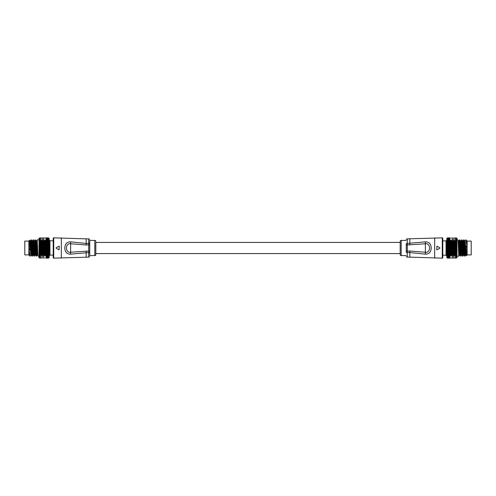 <?xml version="1.0" encoding="UTF-8"?>
<svg xmlns="http://www.w3.org/2000/svg" width="496" height="496" viewBox="0 0 496 496"><rect width="100%" height="100%" fill="white"/><g stroke="black" fill="none" stroke-linecap="round" stroke-linejoin="round"><path stroke-width="0.74" d="M400.179 242.42L95.821 242.42L95.821 254.597L95.821 253.58L400.179 253.58M53.717 258.143L88.716 257.133L88.716 252.557L70.637 254.15C66.805 254.064 64.864 252.011 64.821 248C64.871 243.982 66.805 241.936 70.637 241.85L86.18 243.443L86.18 238.867L53.717 237.857L53.717 258.143A0.508 0.508 0 0 1 53.208 257.641L53.208 238.359A0.508 0.508 0 0 1 53.717 237.857M94.804 255.607L94.804 240.393L89.733 240.393L89.733 255.607L94.804 255.607A1.017 1.017 0 0 0 95.821 254.597M94.804 240.393A1.017 1.017 0 0 1 95.821 241.403M56.085 248.174L58.993 249.854M58.993 246.146L56.085 247.826M86.18 244.962L70.457 243.753C65.119 242.916 65.106 253.078 70.457 252.247L88.716 251.038L88.716 244.962L86.18 244.962L86.18 243.443L88.716 243.443L88.716 238.867L86.18 238.867M89.733 243.648L89.733 244.962L88.716 244.962L88.716 243.443L89.733 243.648M89.733 251.038L89.733 252.352L88.716 252.557L88.716 251.038L89.733 251.038M70.637 254.15L70.637 241.85M59.297 246.32L59.092 249.711L59.297 246.32M442.283 237.857L407.284 238.867L407.284 243.443L425.363 241.85C429.195 241.936 431.136 243.989 431.179 248C431.129 252.018 429.195 254.064 425.363 254.15L409.82 252.557L409.82 257.133L442.283 258.143L442.283 237.857A0.508 0.508 0 0 1 442.792 238.359L442.792 257.641A0.508 0.508 0 0 1 442.283 258.143M406.267 240.393L401.196 240.393A1.017 1.017 0 0 0 400.179 241.403L400.179 254.597A1.017 1.017 0 0 0 401.196 255.607L406.267 255.607M439.915 247.826L437.007 246.146M437.007 249.854L439.915 248.174M409.82 251.038L425.543 252.247C430.881 253.084 430.894 242.922 425.543 243.753L407.284 244.962L407.284 251.038L409.82 251.038L409.82 252.557L407.284 252.557L407.284 257.133L409.82 257.133M406.267 251.038L407.284 251.038L407.284 252.557L406.267 252.352L406.267 243.648L407.284 243.443L407.284 244.962L406.267 244.962M425.363 241.85L425.363 254.15M436.703 249.68L436.908 246.289L436.703 249.68M467.139 254.901L471.2 254.901L471.2 241.099L467.139 241.099M459.891 254.392L460.412 254.392M466.637 240.901L467.139 240.901L467.139 255.099L466.482 255.738L466.128 246.022M457.932 239.884L456.996 239.884L456.996 256.116L458.949 256.116C458.608 256.618 458.273 239.382 457.932 239.884L458.54 240.92L458.769 242.978L459.532 255.099L460.04 255.099L459.277 242.978L459.023 240.901L458.521 240.901M459.005 240.92L459.612 239.884C459.947 239.382 460.288 256.618 460.623 256.116L460.976 256.116C460.635 256.618 460.3 239.382 459.959 239.884L460.573 240.92L460.803 242.978L461.559 255.099L462.067 255.099L461.311 242.978L461.057 240.901L460.548 240.901M460.015 255.08L460.623 256.116M459.612 239.884L459.959 239.884M460.92 241.509L461.64 239.884C461.981 239.382 462.315 256.618 462.656 256.116L463.004 256.116C462.669 256.618 462.328 239.382 461.993 239.884L462.601 240.92L462.83 242.978L463.593 255.099L464.101 255.099L463.338 242.978L463.084 240.901L462.576 240.901M462.043 255.08L462.656 256.116M461.64 239.884L461.993 239.884M463.059 240.92L463.667 239.884C464.008 239.382 464.343 256.618 464.684 256.116L465.037 256.116C464.696 256.618 464.355 239.382 464.02 239.884L464.628 240.92L464.857 242.978L465.62 255.099L466.128 255.099L465.366 242.978L465.112 240.901L464.603 240.901M464.076 255.08L464.684 256.116M463.667 239.884L464.02 239.884M459.786 241.037L459.755 241.509M459.153 254.491L458.949 256.116M461.187 254.491L460.976 256.116M463.593 255.099L463.004 256.116M465.087 240.92L465.701 239.884M465.62 255.099L465.037 256.116M455.061 237.857L455.768 237.857M451.707 237.857L452.414 237.857M447.696 238.012L448.992 237.857M448.62 248.105L446.853 249.017L446.853 248L448.992 247.988L448.514 247.479L447.249 247.467L446.853 248L448.514 247.479L450.362 247.566L450.715 247.454L450.188 246.971L447.249 246.413L446.853 246.983L448.992 246.927M448.62 247.876L448.248 247.994M448.62 248.936L448.248 249.054L448.992 249.048L448.514 248.502L450.715 248.521L450.188 247.988L448.992 247.988M448.62 249.99L448.248 250.102L448.992 250.102L448.514 249.513L446.853 250.027L446.853 249.017L450.188 247.988L452.414 247.988L451.875 247.473L450.715 247.454M450.356 248.409L449.996 248.521M450.362 248.626L450.188 249.004L452.067 249.153L452.414 249.048L451.875 248.496L450.715 248.521M450.356 249.463L449.996 249.575L450.715 249.575L450.188 249.004L451.875 248.496L454.094 248.521L453.567 247.988L452.414 247.988M452.054 248.936L451.707 249.042M452.067 249.153L451.875 249.507L453.753 249.68L454.094 249.575L453.567 249.004L452.414 249.048M452.054 249.984L451.707 250.096L452.414 250.096L451.875 249.507L453.567 249.004L455.768 249.054L455.266 248.496L454.094 248.521M453.741 249.463L453.394 249.569M456.977 257.753L456.618 258.1L456.977 257.703L456.618 257.988L456.977 257.542L456.618 257.765L456.977 257.275L456.618 257.436L456.977 256.909L456.618 257.009L456.977 256.451L456.618 256.475L456.977 255.893L456.618 255.855L456.977 255.248L456.618 255.142L456.977 254.529L456.618 254.355L456.977 253.735L456.618 253.499L456.977 252.879L456.618 252.582L456.977 251.968L456.618 251.615L456.977 251.013L456.618 250.604L456.977 250.027L456.618 249.569L456.977 249.023L456.618 248.515L456.977 248L456.618 247.461L456.977 246.983L456.618 246.407L456.977 245.973L456.618 245.371L456.977 244.032L456.618 243.4L456.977 243.127L456.618 240.132L456.977 240.107L456.618 239.512L456.977 239.556L456.618 238.979L456.977 239.091L456.618 238.551L456.977 238.725L456.618 238.229L456.977 238.458L456.618 238.006L456.977 238.297L456.618 237.9L456.977 238.247M456.996 238.26L456.996 257.74M453.753 249.68L453.567 250.009L455.768 250.102L455.266 249.513L454.094 249.575M453.741 250.505L453.394 250.61L454.094 250.616L453.567 250.009L456.618 249.569M455.409 249.99L455.061 250.096M448.62 246.816L448.248 246.934M447.249 248.527L446.853 246.983L450.715 246.4L448.514 245.47L447.249 245.371L446.853 245.973L448.992 245.88M450.356 247.343L449.996 247.454M448.62 247.045L448.514 247.479L452.414 246.927L450.715 246.4M452.054 247.876L451.707 247.981M450.362 247.566L450.188 247.988L454.094 247.461L453.567 246.965L452.414 246.927M453.741 248.403L453.394 248.515M452.067 248.093L451.875 248.496L455.768 247.994L455.266 247.479L454.094 247.461M455.409 248.936L455.061 249.048M453.753 248.626L453.567 249.004L456.618 248.515M448.62 245.774L448.248 245.886M447.249 247.467L446.853 245.973L450.715 245.359L447.249 244.361L446.853 244.993L448.992 244.857M450.356 246.289L449.996 246.4M448.62 245.991L448.514 246.469L452.067 245.985L452.414 245.88L451.875 245.464L450.715 245.359M452.054 246.816L451.707 246.921M450.362 246.512L450.188 246.971L453.753 246.506L454.094 246.4L453.567 245.96L452.414 245.88M453.741 247.343L453.394 247.454M452.067 247.033L451.875 247.473L455.768 246.934L454.094 246.4M455.409 247.876L455.061 247.988M453.753 247.566L453.567 247.988L456.618 247.461M448.62 244.751L448.248 244.857M447.249 246.413L446.853 244.993L450.715 244.354L447.249 243.393L446.853 244.038L448.992 243.865M450.356 245.253L449.996 245.359M448.62 244.962L448.514 245.47L452.067 244.956L452.414 244.85L451.875 244.497L450.715 244.354M452.054 245.768L451.707 245.873M450.362 245.47L450.188 245.96L453.753 245.47L454.094 245.365L453.567 244.974L452.414 244.85M453.741 246.289L453.394 246.394M452.067 245.985L451.875 246.462L455.421 245.991L455.768 245.88L455.266 245.464L454.094 245.365M455.409 246.816L455.061 246.927M453.753 246.506L453.567 246.965L456.618 246.407M448.62 243.759L448.248 243.865M447.249 245.371L446.853 244.038L450.715 243.381L447.249 242.476L446.853 243.133L448.992 242.916M450.356 244.249L449.996 244.354M448.62 243.97L448.514 244.503L452.067 243.964L450.715 243.381M452.054 244.745L451.707 244.85M450.362 244.454L450.188 244.974L453.753 244.454L454.094 244.354L453.567 244.026L452.414 243.865M453.741 245.253L453.394 245.359M452.067 244.956L451.875 245.464L455.421 244.962L455.768 244.857L455.266 244.497L454.094 244.354M455.409 245.768L455.061 245.873M453.753 245.47L453.567 245.96L456.618 245.371M448.62 242.823L448.248 242.922M447.249 244.361L446.853 243.133L450.715 242.463L447.249 241.614L446.853 242.277L448.992 242.029M450.356 243.282L449.996 243.381M448.62 243.021L448.514 243.573L452.067 243.009L450.715 242.463M452.054 243.759L451.707 243.858M450.362 243.48L450.188 244.026L453.753 243.48L452.414 242.916M453.741 244.249L453.394 244.348M452.067 243.964L451.875 244.497L455.768 243.865L454.094 243.381M455.409 244.745L455.061 244.85M453.753 244.454L453.567 244.974L456.618 244.367M448.62 241.936L448.248 242.029M447.249 243.393L446.853 242.277L450.715 241.608L447.249 240.827L446.853 241.484L448.992 241.205M450.356 242.37L449.996 242.463M448.62 242.122L448.514 242.687L452.067 242.116L450.715 241.608M452.054 242.817L451.707 242.916M450.362 242.556L450.188 243.121L453.753 242.556L452.414 242.023M453.741 243.282L453.394 243.381M452.067 243.009L451.875 243.561L455.768 242.922L454.094 242.463M455.409 243.759L455.061 243.858M453.753 243.48L453.567 244.026L456.618 243.4M448.62 241.124L448.248 241.205M447.249 242.476L446.853 241.484L450.715 240.814L448.992 240.455M450.356 241.521L449.996 241.608M448.62 241.292L448.514 241.862L452.067 241.285L450.715 240.814M452.054 241.936L451.707 242.023M450.362 241.695L450.188 242.265L454.094 241.608L453.449 241.44M453.741 242.37L453.394 242.457M452.067 242.116L451.875 242.68L455.768 242.029L454.094 241.608M455.409 242.823L455.061 242.916M453.753 242.556L453.567 243.114L456.618 242.482M448.62 239.853L448.248 239.791L448.62 239.853L448.514 240.424L447.249 240.12L446.853 240.765L448.248 240.455M450.356 240.74L449.996 240.814M448.62 240.529L448.514 241.106L452.054 240.374M452.054 241.118L451.707 241.199M450.362 240.895L450.188 241.471L453.753 240.895L452.414 240.455M453.741 241.521L453.394 241.602M452.067 241.285L451.875 241.856L453.567 241.471L452.414 241.205M455.409 241.936L455.061 242.023M453.753 241.688L453.567 242.259L456.618 241.626M449.996 239.481L448.514 239.828L447.249 239.494L446.853 240.12L448.248 239.791M450.356 240.039L449.996 240.107L450.356 240.039M448.514 240.424L449.996 240.107M450.362 240.176L450.188 240.752L451.875 240.417M453.741 240.74L453.394 240.814M452.067 240.523L451.875 241.099L454.708 240.523M455.409 241.118L454.094 240.82M453.753 240.895L453.567 241.471L455.061 241.199M453.332 241.416L456.618 240.839M448.62 239.153L448.248 239.208L448.62 239.153M449.996 238.954L448.514 239.32L447.249 238.96L446.853 239.568L448.248 239.208M452.054 239.717L452.414 239.785L452.054 239.717M453.741 240.039L454.094 240.107L453.741 240.039M453.753 240.176L453.567 240.752L454.609 240.548M448.62 238.681L448.248 238.731L448.62 238.681M449.996 238.526L448.514 238.905L447.249 238.533L446.853 239.103L448.248 238.731M452.054 239.153L452.414 239.208L452.054 239.153M453.741 239.425L454.094 239.487L453.741 239.425M455.409 239.717L455.768 239.785L455.409 239.717M448.62 238.316L448.248 238.347L448.62 238.316M448.514 238.588L447.249 238.204L446.853 238.737L448.248 238.347M452.054 238.681L452.414 238.725L452.054 238.681M453.741 238.905L454.094 238.954L453.741 238.905M455.409 239.153L455.768 239.208L455.409 239.153M448.62 238.049L448.248 238.074L448.62 238.049M447.516 238.285L448.248 238.074M447.876 238.179L447.249 238.204M450.356 238.167L449.996 238.198L450.356 238.167M449.19 238.415L449.996 238.198M452.054 238.316L452.414 238.347L452.054 238.316M453.741 238.483L454.094 238.526L453.741 238.483M455.409 238.681L455.768 238.731L455.409 238.681M448.62 237.9L448.248 237.906L448.62 237.9M447.609 238.092L448.248 237.906M447.789 238.043L447.249 237.875L446.853 238.316L447.249 237.981M450.356 237.962L449.996 237.975L450.356 237.962M449.283 238.173L449.996 237.975M452.054 238.049L452.414 238.074L452.054 238.049M453.741 238.167L454.094 238.198L453.741 238.167M455.409 238.316L455.768 238.347L455.409 238.316M448.266 237.857L448.961 237.857M450.356 237.863L449.996 237.869L450.356 237.863M449.376 238.037L449.996 237.869M452.054 237.9L452.414 237.906L452.054 237.9M453.741 237.962L454.094 237.975L453.741 237.962M455.409 238.049L455.768 238.074L455.409 238.049M451.763 237.857L452.371 237.857M453.741 237.863L454.094 237.869L453.741 237.863M455.409 237.9L455.768 237.906L455.409 237.9M448.992 258.143L447.789 257.957M450.715 258.131L449.463 257.982M448.62 258.075L448.248 258.087L448.62 258.075M447.603 257.908L448.248 258.087M447.876 257.821L446.853 257.684L447.249 258.125M449.376 257.957L449.996 258.131M452.054 258.143L452.414 258.143L452.054 258.143M451.707 258.143L452.414 258.143M454.094 258.131L453.394 258.131M448.62 257.895L448.248 257.92L448.62 257.895M447.51 257.715L448.248 257.92M448.514 257.405L446.853 257.529L447.249 258.013M450.356 258.001L449.996 258.019L450.356 258.001M449.283 257.827L449.996 258.019M452.054 258.075L452.414 258.087L452.054 258.075M455.061 258.143L455.768 258.143M448.62 257.61L448.248 257.647L448.62 257.61M449.996 257.467L448.514 257.089L446.853 257.263L448.248 257.647M450.356 257.765L449.996 257.796L450.356 257.765M449.19 257.579L449.996 257.796M452.054 257.895L452.414 257.92L452.054 257.895M453.741 258.001L454.094 258.019L453.741 258.001M455.409 258.075L455.768 258.087L455.409 258.075M448.62 257.219L448.248 257.263L448.62 257.219M449.996 257.033L448.514 256.674L446.853 256.897L448.248 257.263M452.054 257.61L452.414 257.647L452.054 257.61M453.741 257.765L454.094 257.796L453.741 257.765M455.409 257.895L455.768 257.92L455.409 257.895M448.62 256.723L448.248 256.785L448.62 256.723M449.996 256.5L446.853 256.432L448.248 256.785M452.054 257.219L452.414 257.263L452.054 257.219M453.741 257.424L454.094 257.467L453.741 257.424M455.409 257.61L455.768 257.647L455.409 257.61M448.62 256.134L448.514 255.564L446.853 255.88L448.248 256.203M452.054 256.723L452.414 256.779L452.054 256.723M453.741 256.984L454.094 257.033L453.741 256.984M455.409 257.219L455.768 257.263L455.409 257.219M448.62 255.459L448.514 254.882L446.853 255.235L448.248 255.533M450.356 255.806L449.996 255.874L450.715 255.874L450.188 255.229L448.992 255.533M448.514 255.564L449.996 255.874M452.054 256.134L452.414 256.203L452.054 256.134M453.741 256.438L454.094 256.5L453.741 256.438M455.409 256.723L455.768 256.779L455.409 256.723M448.62 254.696L448.514 254.126L447.249 254.38L448.248 254.783M446.853 257.74L446.853 254.516L448.514 254.126L450.715 254.374L450.188 253.716L448.62 253.865L448.514 253.295L446.853 253.723L448.992 253.958M450.356 255.087L449.996 255.167L450.715 255.167L450.188 254.51L448.992 254.783L452.414 254.777L451.875 254.119L450.715 254.374M448.62 254.863L449.996 255.167M452.054 255.452L451.707 255.527L452.414 255.533L451.875 254.876L450.715 255.167M450.362 255.242L452.067 255.601M453.741 255.806L453.394 255.874L454.094 255.88L453.567 255.229L452.414 255.533M455.409 256.134L455.768 256.203L455.409 256.134M448.62 253.865L448.248 253.958M447.249 255.167L446.853 253.723L448.514 253.295L450.715 253.518L450.188 252.861L448.62 252.966L448.514 252.414L446.853 252.867L448.992 253.065M450.356 254.287L449.996 254.374M448.62 254.045L452.414 253.952L451.875 253.295L450.715 253.518M452.054 254.696L451.707 254.777M450.362 254.46L451.875 254.119L453.753 254.46L454.094 254.374L453.567 253.716L452.414 253.952M453.741 255.087L453.394 255.161L454.094 255.167L453.437 254.541M452.067 254.857L453.394 255.161M453.753 254.46L452.414 254.777M455.409 255.459L455.061 255.527L455.768 255.533L455.266 254.882L454.094 255.167M453.753 255.242L454.813 255.477M448.62 252.966L448.248 253.065M447.249 254.38L446.853 252.867L448.514 252.414L450.715 252.594L450.188 251.949L448.992 252.117M450.356 253.419L449.996 253.512M448.62 253.165L452.067 253.158L452.414 253.059L451.875 252.408L450.715 252.594M452.054 253.859L451.707 253.952M450.362 253.605L454.094 253.518L453.567 252.861L452.414 253.059M453.741 254.287L453.394 254.374M452.067 254.039L455.768 253.958L455.266 253.295L454.094 253.518M455.409 254.696L455.061 254.777L455.768 254.783L455.266 254.119L454.094 254.374M447.249 253.518L446.853 252.867L455.061 254.777M455.421 254.863L453.567 254.51L456.618 254.355M448.62 252.018L448.514 251.484L447.249 251.633L446.853 251.962L448.248 252.123M446.853 252.867L446.853 251.962L449.996 251.621M450.356 252.495L449.996 252.594M448.62 252.222L452.067 252.216L452.414 252.117L451.875 251.478L450.715 251.627M452.054 252.966L451.707 253.059M450.362 252.693L453.753 252.693L454.094 252.594L453.567 251.949L452.414 252.117M453.741 253.419L453.394 253.512M452.067 253.158L455.768 253.065L455.266 252.414L454.094 252.594M455.409 253.865L455.061 253.952M453.753 253.605L456.618 253.499M448.62 251.019L448.248 251.131L448.992 251.125L448.514 250.511L447.249 250.623L446.853 251.007L448.248 251.131M447.249 252.6L446.853 251.007L449.996 250.61M450.356 251.522L450.188 250.995L448.992 251.125M448.62 251.236L451.707 251.119M452.054 252.011L451.707 252.111M450.362 251.726L454.094 251.627L453.567 250.995L452.414 251.125M453.741 252.495L453.394 252.588M452.067 252.216L455.768 252.117L455.266 251.478L454.094 251.627M455.409 252.966L455.061 253.059M453.753 252.693L456.618 252.582M447.249 251.633L446.853 250.027L448.248 250.102M447.249 250.623L446.853 250.027L449.996 249.575M450.356 250.505L450.188 250.015L448.992 250.102M448.62 250.213L451.707 250.096M452.054 251.013L451.875 250.505L450.715 250.616M450.362 250.722L453.394 250.61M453.741 251.515L453.394 251.621M452.067 251.224L455.421 251.23L455.768 251.125L455.266 250.511L454.094 250.616M455.409 252.011L455.061 252.111M453.753 251.726L456.618 251.615M447.249 249.581L446.853 249.017L448.248 249.054M448.62 249.166L448.514 249.513L450.188 249.004L448.992 249.048M450.362 249.686L450.715 249.575M452.067 250.201L452.414 250.096M455.409 251.019L455.061 251.119M453.753 250.722L456.618 250.604M447.249 240.827L446.853 240.765L447.249 241.614M446.853 240.765L446.853 240.12L447.249 240.12M446.853 240.12L447.249 239.494M446.853 239.568L447.249 238.96M446.853 239.103L447.249 238.533M455.111 237.857L455.737 237.857M446.853 238.737L447.249 237.875M446.853 257.263L447.249 257.796M446.853 256.897L447.249 257.467M446.853 256.432L447.249 257.033M446.853 255.88L447.249 256.5M446.853 255.235L447.249 255.88M466.073 239.903L466.655 240.92L467.139 248L466.048 239.884M460.995 256.097L461.559 255.099M458.967 256.097L459.532 255.099M460.176 254.491L460.04 255.099M455.421 244.962L455.266 245.464L456.971 244.974L455.768 244.857M455.421 245.991L455.266 246.462L456.977 245.973L455.768 245.88M455.421 247.039L455.266 247.479L456.977 246.983L455.768 246.934M455.421 248.099L455.266 248.496L456.977 248L455.768 247.994M455.421 249.159L455.266 249.513L456.977 249.023L455.768 249.054M455.421 250.207L455.768 250.102M455.421 251.23L455.768 251.125M455.421 252.216L455.768 252.117M455.421 253.158L455.768 253.065M455.421 254.045L455.768 253.958M455.768 255.533L456.977 255.248L455.266 254.882L456.618 255.142M456.202 254.684L456.977 254.529L456.202 254.684M456.977 255.893L455.768 256.203M456.977 256.451L455.768 256.779M456.977 239.556L455.768 239.208M456.977 240.107L455.768 239.785M455.421 240.529L455.266 241.099L456.977 240.752L455.768 240.455M455.421 241.285L455.266 241.856L456.977 241.471L455.768 241.205L456.977 241.471M455.421 242.116L455.266 242.68L456.977 242.265L455.768 242.029M455.421 243.015L455.266 243.567L456.977 243.127L455.768 242.922M455.421 243.964L455.266 244.497L456.977 244.032L455.768 243.865M446.853 248L456.977 251.013M446.853 249.017L456.977 251.968M446.853 250.027L456.977 252.879M446.853 251.007L456.977 253.735M446.853 251.962L456.977 254.529M446.853 253.723L454.64 255.44M446.853 254.516L451.875 255.564M453.567 241.471L456.977 242.265M450.188 241.471L456.977 243.127M446.853 241.484L456.977 244.032M446.853 242.277L456.971 244.974M446.853 243.133L456.977 245.973M446.853 244.038L456.977 246.983M446.853 244.993L456.977 248M446.853 245.973L456.977 249.023M446.853 246.983L456.977 250.027M442.792 255.099L446.853 255.409M442.792 240.901L446.04 240.901L446.04 255.099M446.04 240.901L446.853 240.591M447.051 242.457L446.04 242.749M446.853 243.53L446.214 243.53L446.214 252.47L446.853 252.47M446.04 253.251L447.051 253.543M446.853 253.902L446.214 253.902L446.214 255.409M446.04 242.315L446.853 242.098M446.214 240.591L446.214 242.098M28.861 241.099L24.8 241.099L24.8 254.901L28.861 254.901M36.109 241.608L35.588 241.608M29.363 255.099L28.861 255.099L28.861 240.901L29.518 240.262L29.872 249.978M38.068 256.116L39.004 256.116L39.004 239.884L37.051 239.884C37.392 239.382 37.727 256.618 38.068 256.116L37.46 255.08L37.231 253.022L36.468 240.901L35.96 240.901L36.723 253.022L36.977 255.099L37.479 255.099M36.995 255.08L36.388 256.116C36.053 256.618 35.712 239.382 35.377 239.884L35.024 239.884C35.365 239.382 35.7 256.618 36.041 256.116L35.427 255.08L35.197 253.022L34.441 240.901L33.933 240.901L34.689 253.022L34.943 255.099L35.452 255.099M35.985 240.92L35.377 239.884M36.388 256.116L36.041 256.116M35.08 254.491L34.36 256.116C34.019 256.618 33.685 239.382 33.344 239.884L32.996 239.884C33.331 239.382 33.672 256.618 34.007 256.116L33.399 255.08L33.17 253.022L32.407 240.901L31.899 240.901L32.662 253.022L32.916 255.099L33.424 255.099M33.957 240.92L33.344 239.884M34.36 256.116L34.007 256.116M32.941 255.08L32.333 256.116C31.992 256.618 31.657 239.382 31.316 239.884L30.963 239.884C31.304 239.382 31.645 256.618 31.98 256.116L31.372 255.08L31.143 253.022L30.38 240.901L29.872 240.901L30.634 253.022L30.888 255.099L31.397 255.099M31.924 240.92L31.316 239.884M32.333 256.116L31.98 256.116M36.214 254.963L36.245 254.491M36.847 241.509L37.051 239.884M34.813 241.509L35.024 239.884M32.407 240.901L32.996 239.884M30.913 255.08L30.299 256.116M30.38 240.901L30.963 239.884M40.939 258.143L40.232 258.143M44.293 258.143L43.586 258.143M48.304 257.988L47.008 258.143M47.38 247.895L49.147 246.983L49.147 248L47.008 248.012L47.486 248.521L48.751 248.533L49.147 248L47.486 248.521L45.638 248.434L45.285 248.546L45.812 249.029L48.751 249.587L49.147 249.017L47.008 249.073M47.38 248.124L47.752 248.006M47.38 247.064L47.752 246.946L47.008 246.952L47.486 247.498L45.285 247.479L45.812 248.012L47.008 248.012M47.38 246.01L47.752 245.898L47.008 245.898L47.486 246.487L49.147 245.973L49.147 246.983L45.812 248.012L43.586 248.012L44.125 248.527L45.285 248.546M45.644 247.591L46.004 247.479M45.638 247.374L45.812 246.996L43.933 246.847L43.586 246.952L44.125 247.504L45.285 247.479M45.644 246.537L46.004 246.425L45.285 246.425L45.812 246.996L44.125 247.504L41.906 247.479L42.433 248.012L43.586 248.012M43.946 247.064L44.293 246.958M43.933 246.847L44.125 246.493L42.247 246.32L41.906 246.425L42.433 246.996L43.586 246.952M43.946 246.016L44.293 245.904L43.586 245.904L44.125 246.493L42.433 246.996L40.232 246.946L40.734 247.504L41.906 247.479M42.259 246.537L42.606 246.431M39.023 238.247L39.382 237.9L39.023 238.297L39.382 238.012L39.023 238.458L39.382 238.235L39.023 238.725L39.382 238.564L39.023 239.091L39.382 238.991L39.023 239.549L39.382 239.525L39.023 240.107L39.382 240.145L39.023 240.752L39.382 240.858L39.023 241.471L39.382 241.645L39.023 242.265L39.382 242.501L39.023 243.121L39.382 243.418L39.023 244.032L39.382 244.385L39.023 244.987L39.382 245.396L39.023 245.973L39.382 246.431L39.023 246.977L39.382 247.485L39.023 248L39.382 248.539L39.023 249.017L39.382 249.593L39.023 250.027L39.382 250.629L39.023 251.968L39.382 252.6L39.023 252.873L39.382 255.868L39.023 255.893L39.382 256.488L39.023 256.444L39.382 257.021L39.023 256.909L39.382 257.449L39.023 257.275L39.382 257.771L39.023 257.542L39.382 257.994L39.023 257.703L39.382 258.1L39.023 257.753M39.004 257.74L39.004 238.26M42.247 246.32L42.433 245.991L40.232 245.898L40.734 246.487L41.906 246.425M42.259 245.495L42.606 245.39L41.906 245.384L42.433 245.991L39.382 246.431M40.591 246.01L40.939 245.904M47.38 249.184L47.752 249.066M48.751 247.473L49.147 249.017L45.285 249.6L47.486 250.53L48.751 250.629L49.147 250.027L47.008 250.12M45.644 248.657L46.004 248.546M47.38 248.955L47.486 248.521L43.586 249.073L45.285 249.6M43.946 248.124L44.293 248.019M45.638 248.434L45.812 248.012L41.906 248.539L42.433 249.035L43.586 249.073M42.259 247.597L42.606 247.485M43.933 247.907L44.125 247.504L40.232 248.006L40.734 248.521L41.906 248.539M40.591 247.064L40.939 246.952M42.247 247.374L42.433 246.996L39.382 247.485M47.38 250.226L47.752 250.114M48.751 248.533L49.147 250.027L45.285 250.641L48.751 251.639L49.147 251.007L47.008 251.143M45.644 249.711L46.004 249.6M47.38 250.009L47.486 249.531L43.933 250.015L43.586 250.12L44.125 250.536L45.285 250.641M43.946 249.184L44.293 249.079M45.638 249.488L45.812 249.029L42.247 249.494L41.906 249.6L42.433 250.04L43.586 250.12M42.259 248.657L42.606 248.546M43.933 248.967L44.125 248.527L40.232 249.066L41.906 249.6M40.591 248.124L40.939 248.012M42.247 248.434L42.433 248.012L39.382 248.539M47.38 251.249L47.752 251.143M48.751 249.587L49.147 251.007L45.285 251.646L48.751 252.607L49.147 251.962L47.008 252.135M45.644 250.747L46.004 250.641M47.38 251.038L47.486 250.53L43.933 251.044L43.586 251.15L44.125 251.503L45.285 251.646M43.946 250.232L44.293 250.127M45.638 250.53L45.812 250.04L42.247 250.53L41.906 250.635L42.433 251.026L43.586 251.15M42.259 249.711L42.606 249.606M43.933 250.015L44.125 249.538L40.579 250.009L40.232 250.12L40.734 250.536L41.906 250.635M40.591 249.184L40.939 249.073M42.247 249.494L42.433 249.035L39.382 249.593M47.38 252.241L47.752 252.135M48.751 250.629L49.147 251.962L45.285 252.619L48.751 253.524L49.147 252.867L47.008 253.084M45.644 251.751L46.004 251.646M47.38 252.03L47.486 251.497L43.933 252.036L45.285 252.619M43.946 251.255L44.293 251.15M45.638 251.546L45.812 251.026L42.247 251.546L41.906 251.646L42.433 251.974L43.586 252.135M42.259 250.747L42.606 250.641M43.933 251.044L44.125 250.536L40.579 251.038L40.232 251.143L40.734 251.503L41.906 251.646M40.591 250.232L40.939 250.127M42.247 250.53L42.433 250.04L39.382 250.629M47.38 253.177L47.752 253.078M48.751 251.639L49.147 252.867L45.285 253.537L48.751 254.386L49.147 253.723L47.008 253.971M45.644 252.718L46.004 252.619M47.38 252.979L47.486 252.427L43.933 252.991L45.285 253.537M43.946 252.241L44.293 252.142M45.638 252.52L45.812 251.974L42.247 252.52L43.586 253.084M42.259 251.751L42.606 251.652M43.933 252.036L44.125 251.503L40.232 252.135L41.906 252.619M40.591 251.255L40.939 251.15M42.247 251.546L42.433 251.026L39.382 251.633M47.38 254.064L47.752 253.971M48.751 252.607L49.147 253.723L45.285 254.392L48.751 255.173L49.147 254.516L47.008 254.795M45.644 253.63L46.004 253.537M47.38 253.878L47.486 253.313L43.933 253.884L45.285 254.392M43.946 253.183L44.293 253.084M45.638 253.444L45.812 252.879L42.247 253.444L43.586 253.977M42.259 252.718L42.606 252.619M43.933 252.991L44.125 252.439L40.232 253.078L41.906 253.537M40.591 252.241L40.939 252.142M42.247 252.52L42.433 251.974L39.382 252.6M47.38 254.876L47.752 254.795M48.751 253.524L49.147 254.516L45.285 255.186L47.008 255.545M45.644 254.479L46.004 254.392M47.38 254.708L47.486 254.138L43.933 254.715L45.285 255.186M43.946 254.064L44.293 253.977M45.638 254.305L45.812 253.735L41.906 254.392L42.551 254.56M42.259 253.63L42.606 253.543M43.933 253.884L44.125 253.32L40.232 253.971L41.906 254.392M40.591 253.177L40.939 253.084M42.247 253.444L42.433 252.886L39.382 253.518M47.38 256.147L47.752 256.209L47.38 256.147L47.486 255.576L48.751 255.88L49.147 255.235L47.752 255.545M45.644 255.26L46.004 255.186M47.38 255.471L47.486 254.894L43.946 255.626M43.946 254.882L44.293 254.801M45.638 255.105L45.812 254.529L42.247 255.105L43.586 255.545M42.259 254.479L42.606 254.398M43.933 254.715L44.125 254.144L42.433 254.529L43.586 254.795M40.591 254.064L40.939 253.977M42.247 254.312L42.433 253.741L39.382 254.374M46.004 256.519L47.486 256.172L48.751 256.506L49.147 255.88L47.752 256.209M45.644 255.961L46.004 255.893L45.644 255.961M47.486 255.576L46.004 255.893M45.638 255.824L45.812 255.248L44.125 255.583M42.259 255.26L42.606 255.186M43.933 255.477L44.125 254.901L41.292 255.477M40.591 254.882L41.906 255.18M42.247 255.105L42.433 254.529L40.939 254.801M42.668 254.584L39.382 255.161M47.38 256.847L47.008 256.792L47.38 256.847M46.004 257.046L47.486 256.68L48.751 257.04L49.147 256.432L47.752 256.792M43.946 256.283L43.586 256.215L43.946 256.283M42.259 255.961L41.906 255.893L42.259 255.961M42.247 255.824L42.433 255.248L41.391 255.452M47.38 257.319L47.752 257.269L47.38 257.319M46.004 257.474L47.486 257.095L48.751 257.467L49.147 256.897L47.752 257.269M43.946 256.847L43.586 256.792L43.946 256.847M42.259 256.575L41.906 256.513L42.259 256.575M40.591 256.283L40.232 256.215L40.591 256.283M47.38 257.684L47.008 257.653L47.38 257.684M47.486 257.412L48.751 257.796L49.147 257.263L47.752 257.653M43.946 257.319L43.586 257.275L43.946 257.319M42.259 257.095L41.906 257.046L42.259 257.095M40.591 256.847L40.232 256.792L40.591 256.847M47.38 257.951L47.008 257.926L47.38 257.951M48.484 257.715L47.752 257.926M48.124 257.821L48.751 257.796M45.644 257.833L46.004 257.802L45.644 257.833M46.81 257.585L46.004 257.802M43.946 257.684L43.586 257.653L43.946 257.684M42.259 257.517L41.906 257.474L42.259 257.517M40.591 257.319L40.232 257.269L40.591 257.319M47.38 258.1L47.008 258.094L47.38 258.1M48.391 257.908L47.752 258.094M48.211 257.957L48.751 258.125L49.147 257.684L48.751 258.019M45.644 258.038L46.004 258.025L45.644 258.038M46.717 257.827L46.004 258.025M43.946 257.951L43.586 257.926L43.946 257.951M42.259 257.833L41.906 257.802L42.259 257.833M40.591 257.684L40.232 257.653L40.591 257.684M47.734 258.143L47.039 258.143M45.644 258.137L46.004 258.131L45.644 258.137M46.624 257.963L46.004 258.131M43.946 258.1L43.586 258.094L43.946 258.1M42.259 258.038L41.906 258.025L42.259 258.038M40.591 257.951L40.232 257.926L40.591 257.951M44.237 258.143L43.629 258.143M42.259 258.137L41.906 258.131L42.259 258.137M40.591 258.1L40.232 258.094L40.591 258.1M47.008 237.857L48.211 238.043M45.285 237.869L46.537 238.018M47.38 237.925L47.008 237.913L47.38 237.925M48.397 238.092L47.752 237.913M48.124 238.179L49.147 238.316L48.751 237.875M46.624 238.043L46.004 237.869M43.946 237.857L43.586 237.857L43.946 237.857M44.293 237.857L43.586 237.857M41.906 237.869L42.606 237.869M47.38 238.105L47.008 238.08L47.38 238.105M48.49 238.285L47.752 238.08M47.486 238.595L49.147 238.471L48.751 237.987M45.644 237.999L46.004 237.981L45.644 237.999M46.717 238.173L46.004 237.981M43.946 237.925L43.586 237.913L43.946 237.925M40.939 237.857L40.232 237.857M47.38 238.39L47.008 238.353L47.38 238.39M46.004 238.533L47.486 238.911L49.147 238.737L47.752 238.353M45.644 238.235L46.004 238.204L45.644 238.235M46.81 238.421L46.004 238.204M43.946 238.105L43.586 238.08L43.946 238.105M42.259 237.999L41.906 237.981L42.259 237.999M40.591 237.925L40.232 237.913L40.591 237.925M47.38 238.781L47.008 238.737L47.38 238.781M46.004 238.967L47.486 239.326L49.147 239.103L47.752 238.737M43.946 238.39L43.586 238.353L43.946 238.39M42.259 238.235L41.906 238.204L42.259 238.235M40.591 238.105L40.232 238.08L40.591 238.105M47.38 239.277L47.752 239.215L47.38 239.277M46.004 239.5L49.147 239.568L47.752 239.215M43.946 238.781L43.586 238.737L43.946 238.781M42.259 238.576L41.906 238.533L42.259 238.576M40.591 238.39L40.232 238.353L40.591 238.39M47.38 239.866L47.486 240.436L49.147 240.12L47.752 239.797M43.946 239.277L43.586 239.221L43.946 239.277M42.259 239.016L41.906 238.967L42.259 239.016M40.591 238.781L40.232 238.737L40.591 238.781M47.38 240.541L47.486 241.118L49.147 240.765L47.752 240.467M45.644 240.194L46.004 240.126L45.285 240.126L45.812 240.771L47.008 240.467M47.486 240.436L46.004 240.126M43.946 239.866L43.586 239.797L43.946 239.866M42.259 239.562L41.906 239.5L42.259 239.562M40.591 239.277L40.232 239.221L40.591 239.277M47.38 241.304L47.486 241.874L48.751 241.62L47.752 241.217M49.147 238.26L49.147 241.484L47.486 241.874L45.285 241.626L45.812 242.284L47.38 242.135L47.486 242.705L49.147 242.277L47.008 242.042M45.644 240.913L46.004 240.833L45.285 240.833L45.812 241.49L47.008 241.217L43.586 241.223L44.125 241.881L45.285 241.626M47.38 241.137L46.004 240.833M43.946 240.548L44.293 240.473L43.586 240.467L44.125 241.124L45.285 240.833M45.638 240.758L43.933 240.399M42.259 240.194L42.606 240.126L41.906 240.12L42.433 240.771L43.586 240.467M40.591 239.866L40.232 239.797L40.591 239.866M47.38 242.135L47.752 242.042M48.751 240.833L49.147 242.277L47.486 242.705L45.285 242.482L45.812 243.139L47.38 243.034L47.486 243.586L49.147 243.133L47.008 242.935M45.644 241.713L46.004 241.626M47.38 241.955L43.586 242.048L44.125 242.705L45.285 242.482M43.946 241.304L44.293 241.223M45.638 241.54L44.125 241.881L42.247 241.54L41.906 241.626L42.433 242.284L43.586 242.048M42.259 240.913L42.606 240.839L41.906 240.833L42.563 241.459M43.933 241.143L42.606 240.839M42.247 241.54L43.586 241.223M40.591 240.541L40.939 240.473L40.232 240.467L40.734 241.118L41.906 240.833M42.247 240.758L41.187 240.523M47.38 243.034L47.752 242.935M48.751 241.62L49.147 243.133L47.486 243.586L45.285 243.406L45.812 244.051L47.008 243.883M45.644 242.581L46.004 242.488M47.38 242.835L43.933 242.842L43.586 242.941L44.125 243.592L45.285 243.406M43.946 242.141L44.293 242.048M45.638 242.395L41.906 242.482L42.433 243.139L43.586 242.941M42.259 241.713L42.606 241.626M43.933 241.961L40.232 242.042L40.734 242.705L41.906 242.482M40.591 241.304L40.939 241.223L40.232 241.217L40.734 241.881L41.906 241.626M48.751 242.482L49.147 243.133L40.939 241.223M40.579 241.137L42.433 241.49L39.382 241.645M47.38 243.982L47.486 244.516L48.751 244.367L49.147 244.038L47.752 243.877M49.147 243.133L49.147 244.038L46.004 244.379M45.644 243.505L46.004 243.406M47.38 243.778L43.933 243.784L43.586 243.883L44.125 244.522L45.285 244.373M43.946 243.034L44.293 242.941M45.638 243.307L42.247 243.307L41.906 243.406L42.433 244.051L43.586 243.883M42.259 242.581L42.606 242.488M43.933 242.842L40.232 242.935L40.734 243.586L41.906 243.406M40.591 242.135L40.939 242.048M42.247 242.395L39.382 242.501M47.38 244.981L47.752 244.869L47.008 244.875L47.486 245.489L48.751 245.377L49.147 244.993L47.752 244.869M48.751 243.4L49.147 244.993L46.004 245.39M45.644 244.478L45.812 245.005L47.008 244.875M47.38 244.764L44.293 244.881M43.946 243.989L44.293 243.889M45.638 244.274L41.906 244.373L42.433 245.005L43.586 244.875M42.259 243.505L42.606 243.412M43.933 243.784L40.232 243.883L40.734 244.522L41.906 244.373M40.591 243.034L40.939 242.941M42.247 243.307L39.382 243.418M48.751 244.367L49.147 245.973L47.752 245.898M48.751 245.377L49.147 245.973L46.004 246.425M45.644 245.495L45.812 245.985L47.008 245.898M47.38 245.787L44.293 245.904M43.946 244.987L44.125 245.495L45.285 245.384M45.638 245.278L42.606 245.39M42.259 244.485L42.606 244.379M43.933 244.776L40.579 244.77L40.232 244.875L40.734 245.489L41.906 245.384M40.591 243.989L40.939 243.889M42.247 244.274L39.382 244.385M48.751 246.419L49.147 246.983L47.752 246.946M47.38 246.834L47.486 246.487L45.812 246.996L47.008 246.952M45.638 246.314L45.285 246.425M43.933 245.799L43.586 245.904M40.591 244.981L40.939 244.881M42.247 245.278L39.382 245.396M48.751 255.173L49.147 255.235L48.751 254.386M49.147 255.235L49.147 255.88L48.751 255.88M49.147 255.88L48.751 256.506M49.147 256.432L48.751 257.04M49.147 256.897L48.751 257.467M40.889 258.143L40.263 258.143M49.147 257.263L48.751 258.125M49.147 238.737L48.751 238.204M49.147 239.103L48.751 238.533M49.147 239.568L48.751 238.967M49.147 240.12L48.751 239.5M49.147 240.765L48.751 240.12M29.927 256.097L29.345 255.08L28.861 248L29.952 256.116M35.005 239.903L34.441 240.901M37.033 239.903L36.468 240.901M35.824 241.509L35.96 240.901M40.579 251.038L40.734 250.536L39.029 251.026L40.232 251.143M40.579 250.009L40.734 249.538L39.023 250.027L40.232 250.12M40.579 248.961L40.734 248.521L39.023 249.017L40.232 249.066M40.579 247.901L40.734 247.504L39.023 248L40.232 248.006M40.579 246.841L40.734 246.487L39.023 246.977L40.232 246.946M40.579 245.793L40.232 245.898M40.579 244.77L40.232 244.875M40.579 243.784L40.232 243.883M40.579 242.842L40.232 242.935M40.579 241.955L40.232 242.042M40.232 240.467L39.023 240.752L40.734 241.118L39.382 240.858M39.798 241.316L39.023 241.471L39.798 241.316M39.023 240.107L40.232 239.797M39.023 239.549L40.232 239.221M39.023 256.444L40.232 256.792M39.023 255.893L40.232 256.215M40.579 255.471L40.734 254.901L39.023 255.248L40.232 255.545M40.579 254.715L40.734 254.144L39.023 254.529L40.232 254.795L39.023 254.529M40.579 253.884L40.734 253.32L39.023 253.735L40.232 253.971M40.579 252.985L40.734 252.433L39.023 252.873L40.232 253.078M40.579 252.036L40.734 251.503L39.023 251.968L40.232 252.135M49.147 248L39.023 244.987M49.147 246.983L39.023 244.032M49.147 245.973L39.023 243.121M49.147 244.993L39.023 242.265M49.147 244.038L39.023 241.471M49.147 242.277L41.36 240.56M49.147 241.484L44.125 240.436M42.433 254.529L39.023 253.735M45.812 254.529L39.023 252.873M49.147 254.516L39.023 251.968M49.147 253.723L39.029 251.026M49.147 252.867L39.023 250.027M49.147 251.962L39.023 249.017M49.147 251.007L39.023 248M49.147 250.027L39.023 246.977M49.147 249.017L39.023 245.973M53.208 240.901L49.147 240.591M53.208 255.099L49.96 255.099L49.96 240.901M49.96 255.099L49.147 255.409M48.949 253.543L49.96 253.251M49.147 252.47L49.786 252.47L49.786 243.53L49.147 243.53M49.96 242.749L48.949 242.457M49.147 242.098L49.786 242.098L49.786 240.591M49.96 253.685L49.147 253.902M49.786 255.409L49.786 253.902M61.324 258.143L61.324 237.857M86.18 257.133L86.18 251.038M434.676 237.857L434.676 258.143M401.196 240.393L401.196 255.607M409.82 238.867L409.82 244.962M88.716 257.133L89.733 256.723M88.716 238.867L89.733 239.277M407.284 238.867L406.267 239.277M407.284 257.133L406.267 256.723M448.266 258.143L448.961 258.143M451.763 258.143L452.371 258.143M455.111 258.143L455.737 258.143M466.482 255.738L466.104 255.08M47.734 237.857L47.039 237.857M44.237 237.857L43.629 237.857M40.889 237.857L40.263 237.857M29.518 240.262L29.896 240.92"/></g></svg>
